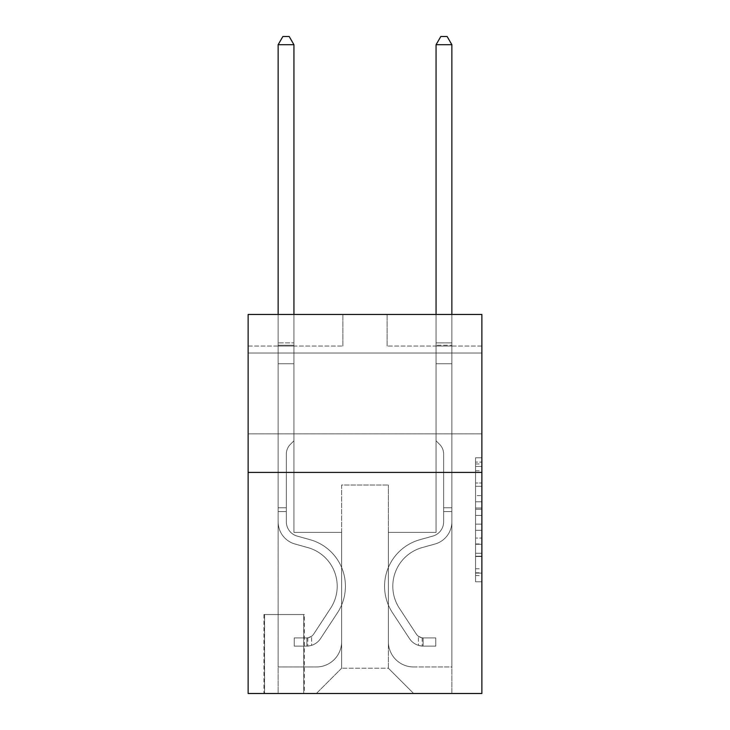 <?xml version="1.0" encoding="UTF-8"?>
<svg xmlns="http://www.w3.org/2000/svg" width="730" height="730" viewBox="0 0 730 730"><rect width="100%" height="100%" fill="white"/><g stroke="black" fill="none" stroke-linecap="round" stroke-linejoin="round"><path stroke-width="0.55" stroke-dasharray="3.65 2.74" d="M475.549 495.588L475.549 515.435L481.873 515.435L481.873 575.578L481.873 463.97L481.873 515.435L475.549 515.435L475.549 462.108L475.549 581.783L475.549 457.765L475.549 573.105L481.873 573.105L475.549 573.105L481.873 573.105L475.549 573.105L475.549 553.258L475.549 581.783L481.873 581.783L481.873 457.765L481.873 572.794L481.873 524.113L475.549 524.113L481.873 524.113L481.873 553.258L481.873 466.443L475.549 466.443L481.873 466.443L481.873 581.783L481.873 463.97L481.873 581.783L475.549 581.783L475.549 457.765L481.873 457.765L481.873 463.97L481.873 457.765L481.873 463.97L481.873 457.765L481.873 462.108L481.873 457.765L475.549 457.765L475.549 466.443L481.873 466.443L475.549 466.443L475.549 495.588L481.873 495.588M481.873 393.424L481.873 433.857L481.873 393.424M248.127 393.424L248.127 433.857L248.127 393.424M304.355 614.532L263.922 614.532L304.355 614.532L304.355 693.5L263.922 693.5L304.355 693.5M263.922 614.532L263.922 693.5M481.873 507.989L481.873 501.793L481.873 507.989L475.549 507.989L475.549 483.032L475.549 556.515L475.549 538.065L481.873 538.065L475.549 538.065L475.549 581.783L481.873 581.783L475.549 581.783L481.873 581.783L475.549 581.783L475.549 457.765L481.873 457.765L475.549 457.765L481.873 457.765L475.549 457.765L475.549 507.989L481.873 507.989M481.873 472.392L481.873 693.5L248.127 693.5L248.127 472.392L481.873 472.392L481.873 314.466L387.11 314.466L481.873 314.466L481.873 346.047L481.873 314.466L248.127 314.466L342.89 314.466L248.127 314.466L248.127 472.392L481.873 472.392L248.127 472.392M481.873 346.047L387.11 346.047L481.873 346.047M436.065 346.047L451.861 346.047L436.065 346.047L451.861 346.047L436.065 346.047L451.861 346.047L436.065 346.047L451.861 346.047L436.065 346.047L451.861 346.047L436.065 346.047L451.861 346.047L436.065 346.047L451.861 346.047L436.065 346.047L436.065 532.407L388.378 532.407L388.378 668.233L341.622 668.233L388.378 668.233L413.645 693.5L451.861 693.5L451.861 346.047L451.861 693.5L316.355 693.5L413.645 693.5L388.378 668.233L413.645 693.5L388.378 668.233L388.378 485.03L388.378 641.697A25.267 25.267 0 0 0 413.645 666.964L451.861 666.964L451.861 346.047L451.861 666.964L451.861 346.047L451.861 666.964L451.861 346.047L451.861 666.964L451.861 346.047L451.861 666.964L451.861 346.047L451.861 666.964L413.645 666.964A25.267 25.267 0 0 1 388.378 641.697A25.267 25.267 0 0 0 413.645 666.964A25.267 25.267 0 0 1 388.378 641.697A25.267 25.267 0 0 0 413.645 666.964A25.267 25.267 0 0 1 388.378 641.697A25.267 25.267 0 0 0 413.645 666.964A25.267 25.267 0 0 1 388.378 641.697A25.267 25.267 0 0 0 413.645 666.964A25.267 25.267 0 0 1 388.378 641.697A25.267 25.267 0 0 0 413.645 666.964A25.267 25.267 0 0 1 388.378 641.697L388.378 532.407L388.378 641.697L388.378 532.407L388.378 641.697L388.378 532.407L388.378 641.697L388.378 532.407L388.378 641.697L388.378 532.407L388.378 641.697L388.378 532.407L436.065 532.407L388.378 532.407L436.065 532.407L388.378 532.407L436.065 532.407L388.378 532.407L436.065 532.407L388.378 532.407L436.065 532.407L388.378 532.407L436.065 532.407L388.378 532.407L436.065 532.407L436.065 346.047M248.127 346.047L342.89 346.047L248.127 346.047L248.127 314.466L248.127 346.047M278.139 346.047L293.935 346.047L278.139 346.047L293.935 346.047L278.139 346.047L293.935 346.047L278.139 346.047L293.935 346.047L278.139 346.047L293.935 346.047L278.139 346.047L293.935 346.047L278.139 346.047L293.935 346.047L278.139 346.047L278.139 693.5L316.355 693.5L341.622 668.233L341.622 532.407L293.935 532.407L293.935 346.047L293.935 532.407L293.935 346.047L293.935 532.407L293.935 346.047L293.935 532.407L293.935 346.047L293.935 532.407L293.935 346.047L293.935 532.407L293.935 346.047L293.935 532.407L293.935 346.047L293.935 532.407L341.622 532.407L293.935 532.407L341.622 532.407L293.935 532.407L341.622 532.407L293.935 532.407L341.622 532.407L293.935 532.407L341.622 532.407L293.935 532.407L341.622 532.407L293.935 532.407L341.622 532.407L341.622 668.233L316.355 693.5L341.622 668.233L316.355 693.5L278.139 693.5L278.139 346.047L278.139 666.964L316.355 666.964A25.267 25.267 0 0 0 341.622 641.697L341.622 532.407L341.622 641.697A25.267 25.267 0 0 1 316.355 666.964A25.267 25.267 0 0 0 341.622 641.697A25.267 25.267 0 0 1 316.355 666.964A25.267 25.267 0 0 0 341.622 641.697A25.267 25.267 0 0 1 316.355 666.964A25.267 25.267 0 0 0 341.622 641.697A25.267 25.267 0 0 1 316.355 666.964A25.267 25.267 0 0 0 341.622 641.697A25.267 25.267 0 0 1 316.355 666.964A25.267 25.267 0 0 0 341.622 641.697A25.267 25.267 0 0 1 316.355 666.964L278.139 666.964L316.355 666.964L278.139 666.964L316.355 666.964L278.139 666.964L316.355 666.964L278.139 666.964L316.355 666.964L278.139 666.964L316.355 666.964L278.139 666.964L278.139 346.047M264.552 693.5L303.726 693.5L264.552 693.5L264.552 614.532L303.726 614.532L303.726 693.5L303.726 614.532L264.552 614.532L264.552 693.5M341.622 485.03L341.622 668.233L341.622 485.03L388.378 485.03L341.622 485.03M387.11 346.047L387.11 314.466L387.11 346.047M342.89 346.047L342.89 314.466L342.89 346.047M475.549 515.435L481.873 515.435L475.549 515.435M475.549 462.108L475.549 457.765L475.549 462.108L481.873 462.108L475.549 462.108M475.549 556.205L475.549 530.318L475.549 556.205L481.873 556.205L475.549 556.205M475.549 530.318L475.549 524.113L481.873 524.113L475.549 524.113L475.549 530.318L481.873 530.318L475.549 530.318M475.549 483.032L475.549 466.443L475.549 483.032L481.873 483.032L475.549 483.032M475.549 457.765L481.873 457.765L475.549 457.765L475.549 463.97L475.549 457.765L481.873 457.765M475.549 581.783L481.873 581.783L475.549 581.783L475.549 575.578L475.549 581.783M286.352 507.77L286.352 511.566L278.139 511.566L278.139 507.77L278.139 521.804L278.139 44.712L278.139 363.741L278.139 44.712L293.935 44.712L293.935 342.89L293.935 44.712L278.139 44.712L282.875 36.5L289.19 36.5L282.875 36.5L278.139 44.712L278.139 363.741L278.139 44.712L293.935 44.712L289.19 36.5L293.935 44.712L293.935 363.741L278.139 363.741L278.139 342.89L278.139 363.741L293.935 363.741L293.935 440.81L290.367 444.369A13.724 13.724 0 0 0 286.352 454.078A13.724 13.724 0 0 1 290.367 444.369L293.935 440.81L293.935 44.712L278.139 44.712L282.875 36.5L289.19 36.5L282.875 36.5L278.139 44.712L278.139 342.89L278.139 44.712L293.935 44.712L289.19 36.5L293.935 44.712L293.935 363.741L278.139 363.741L278.139 521.804A23.059 23.059 0 0 0 295.002 544.014A23.059 23.059 0 0 1 278.139 521.804L278.139 363.741L293.935 363.741L293.935 440.81L290.367 444.369A13.724 13.724 0 0 0 286.352 454.078A13.724 13.724 0 0 1 290.367 444.369L293.935 440.81L293.935 44.712L278.139 44.712L282.875 36.5L289.19 36.5L282.875 36.5L278.139 44.712L278.139 345.244L278.139 44.712L293.935 44.712L289.19 36.5L293.935 44.712L293.935 363.741L278.139 363.741L278.139 521.804A23.059 23.059 0 0 0 295.002 544.014A23.059 23.059 0 0 1 278.139 521.804L278.139 363.741L293.935 363.741L293.935 440.81L290.367 444.369A13.724 13.724 0 0 0 286.352 454.078A13.724 13.724 0 0 1 290.367 444.369L293.935 440.81L293.935 44.712L278.139 44.712L282.875 36.5L289.19 36.5L282.875 36.5L278.139 44.712L278.139 521.804A23.059 23.059 0 0 0 295.002 544.014A23.059 23.059 0 0 1 278.139 521.804L278.139 363.741L293.935 363.741L293.935 440.81L290.367 444.369A13.724 13.724 0 0 0 286.352 454.078A13.724 13.724 0 0 1 290.367 444.369L293.935 440.81L293.935 363.741L278.139 363.741L278.139 521.804A23.059 23.059 0 0 0 295.002 544.014L307.859 547.6L295.002 544.014A23.059 23.059 0 0 1 278.139 521.804L278.139 363.741L293.935 363.741L293.935 345.244L293.935 440.81L290.367 444.369A13.724 13.724 0 0 0 286.352 454.078A13.724 13.724 0 0 1 290.367 444.369L293.935 440.81L293.935 363.741L278.139 363.741L278.139 521.804A23.059 23.059 0 0 0 295.002 544.014A23.059 23.059 0 0 1 278.139 521.804L278.139 363.741L293.935 363.741L293.935 342.89L293.935 440.81L290.367 444.369A13.724 13.724 0 0 0 286.352 454.078A13.724 13.724 0 0 1 290.367 444.369L293.935 440.81L293.935 363.741L278.139 363.741L278.139 521.804A23.059 23.059 0 0 0 295.002 544.014A23.059 23.059 0 0 1 278.139 521.804L278.139 363.741L293.935 363.741L293.935 44.712L289.19 36.5L293.935 44.712L293.935 440.81L290.367 444.369A13.724 13.724 0 0 0 286.352 454.078A13.724 13.724 0 0 1 290.367 444.369L293.935 440.81L293.935 363.741L278.139 363.741L278.139 521.804L278.139 511.566L286.352 511.566L286.352 507.77L278.139 507.77L286.352 507.77L286.352 521.804L286.352 454.078L286.352 521.804A14.846 14.846 0 0 0 297.21 536.103A14.846 14.846 0 0 1 286.352 521.804L286.352 454.078L286.352 521.804L286.352 507.77L278.139 507.77L286.352 507.77L286.352 521.804A14.846 14.846 0 0 0 297.21 536.103A14.846 14.846 0 0 1 286.352 521.804L286.352 454.078L286.352 521.804A14.846 14.846 0 0 0 297.21 536.103A14.846 14.846 0 0 1 286.352 521.804L286.352 454.078L286.352 521.804L286.352 507.77L278.139 507.77L286.352 507.77L286.352 521.804A14.846 14.846 0 0 0 297.21 536.103L310.067 539.689L297.21 536.103A14.846 14.846 0 0 1 286.352 521.804L286.352 454.078L286.352 521.804A14.846 14.846 0 0 0 297.21 536.103A14.846 14.846 0 0 1 286.352 521.804L286.352 454.078L286.352 521.804L286.352 507.77L278.139 507.77M306.883 646.114A16.744 16.744 0 0 0 320.561 638.558L337.497 612.753A48.326 48.326 0 0 0 310.067 539.689L297.21 536.103A14.846 14.846 0 0 1 286.352 521.804A14.846 14.846 0 0 0 297.21 536.103L310.067 539.689L297.21 536.103A14.846 14.846 0 0 1 286.352 521.804L286.352 454.078L286.352 521.804A14.846 14.846 0 0 0 297.21 536.103A14.846 14.846 0 0 1 286.352 521.804A14.846 14.846 0 0 0 297.21 536.103L310.067 539.689A48.326 48.326 0 0 1 337.497 612.753A48.326 48.326 0 0 0 310.067 539.689L297.21 536.103A14.846 14.846 0 0 1 286.352 521.804A14.846 14.846 0 0 0 297.21 536.103A14.846 14.846 0 0 1 286.352 521.804A14.846 14.846 0 0 0 297.21 536.103L310.067 539.689L297.21 536.103A14.846 14.846 0 0 1 286.352 521.804A14.846 14.846 0 0 0 297.21 536.103L310.067 539.689L297.21 536.103A14.846 14.846 0 0 1 286.352 521.804A14.846 14.846 0 0 0 297.21 536.103A14.846 14.846 0 0 1 286.352 521.804A14.846 14.846 0 0 0 297.21 536.103L310.067 539.689A48.326 48.326 0 0 1 337.497 612.753A48.326 48.326 0 0 0 310.067 539.689L297.21 536.103A14.846 14.846 0 0 1 286.352 521.804A14.846 14.846 0 0 0 297.21 536.103L310.067 539.689A48.326 48.326 0 0 1 337.497 612.753L320.561 638.558L337.497 612.753A48.326 48.326 0 0 0 310.067 539.689L297.21 536.103L310.067 539.689A48.326 48.326 0 0 1 337.497 612.753A48.326 48.326 0 0 0 310.067 539.689L297.21 536.103L310.067 539.689A48.326 48.326 0 0 1 337.497 612.753A48.326 48.326 0 0 0 310.067 539.689L297.21 536.103L310.067 539.689A48.326 48.326 0 0 1 337.497 612.753L320.561 638.558L337.497 612.753A48.326 48.326 0 0 0 310.067 539.689L297.21 536.103L310.067 539.689A48.326 48.326 0 0 1 337.497 612.753A48.326 48.326 0 0 0 310.067 539.689A48.326 48.326 0 0 1 337.497 612.753L320.561 638.558A16.744 16.744 0 0 1 311.619 645.338A16.744 16.744 0 0 0 320.561 638.558L337.497 612.753A48.326 48.326 0 0 0 310.067 539.689A48.326 48.326 0 0 1 337.497 612.753A48.326 48.326 0 0 0 310.067 539.689A48.326 48.326 0 0 1 337.497 612.753L320.561 638.558L337.497 612.753A48.326 48.326 0 0 0 310.067 539.689A48.326 48.326 0 0 1 337.497 612.753L320.561 638.558L337.497 612.753A48.326 48.326 0 0 0 310.067 539.689A48.326 48.326 0 0 1 337.497 612.753A48.326 48.326 0 0 0 310.067 539.689A48.326 48.326 0 0 1 337.497 612.753L320.561 638.558A16.744 16.744 0 0 1 311.619 645.338C306.755 646.369 306.755 646.369 311.619 645.338C306.755 646.369 306.755 646.369 311.619 645.338A16.744 16.744 0 0 0 320.561 638.558L337.497 612.753A48.326 48.326 0 0 0 310.067 539.689A48.326 48.326 0 0 1 337.497 612.753L320.561 638.558A16.744 16.744 0 0 1 311.619 645.338C306.755 646.369 306.755 646.369 311.619 645.338C306.755 646.369 306.755 646.369 311.619 645.338A16.744 16.744 0 0 0 320.561 638.558L337.497 612.753L320.561 638.558A16.744 16.744 0 0 1 311.619 645.338C306.755 646.369 306.755 646.369 311.619 645.338C306.755 646.369 306.755 646.369 311.619 645.338A16.744 16.744 0 0 0 320.561 638.558L337.497 612.753L320.561 638.558A16.744 16.744 0 0 1 311.619 645.338C306.755 646.369 306.755 646.369 311.619 645.338C306.755 646.369 306.755 646.369 311.619 645.338A16.744 16.744 0 0 0 320.561 638.558L337.497 612.753L320.561 638.558A16.744 16.744 0 0 1 311.619 645.338C306.755 646.369 306.755 646.369 311.619 645.338C306.755 646.369 306.755 646.369 311.619 645.338A16.744 16.744 0 0 0 320.561 638.558L337.497 612.753L320.561 638.558A16.744 16.744 0 0 1 311.619 645.338C306.755 646.369 306.755 646.369 311.619 645.338C306.755 646.369 306.755 646.369 311.619 645.338A16.744 16.744 0 0 0 320.561 638.558A16.744 16.744 0 0 1 306.883 646.114L306.883 637.901A8.532 8.532 0 0 0 313.699 634.06L330.626 608.245A40.114 40.114 0 0 0 307.859 547.6L295.002 544.014L307.859 547.6A40.114 40.114 0 0 1 330.626 608.245A40.114 40.114 0 0 0 307.859 547.6L295.002 544.014A23.059 23.059 0 0 1 278.139 521.804A23.059 23.059 0 0 0 295.002 544.014A23.059 23.059 0 0 1 278.139 521.804A23.059 23.059 0 0 0 295.002 544.014L307.859 547.6L295.002 544.014A23.059 23.059 0 0 1 278.139 521.804A23.059 23.059 0 0 0 295.002 544.014A23.059 23.059 0 0 1 278.139 521.804A23.059 23.059 0 0 0 295.002 544.014L307.859 547.6L295.002 544.014A23.059 23.059 0 0 1 278.139 521.804A23.059 23.059 0 0 0 295.002 544.014L307.859 547.6A40.114 40.114 0 0 1 330.626 608.245A40.114 40.114 0 0 0 307.859 547.6L295.002 544.014A23.059 23.059 0 0 1 278.139 521.804A23.059 23.059 0 0 0 295.002 544.014A23.059 23.059 0 0 1 278.139 521.804A23.059 23.059 0 0 0 295.002 544.014L307.859 547.6L295.002 544.014A23.059 23.059 0 0 1 278.139 521.804A23.059 23.059 0 0 0 295.002 544.014L307.859 547.6A40.114 40.114 0 0 1 330.626 608.245L313.699 634.06L330.626 608.245A40.114 40.114 0 0 0 307.859 547.6L295.002 544.014L307.859 547.6A40.114 40.114 0 0 1 330.626 608.245A40.114 40.114 0 0 0 307.859 547.6L295.002 544.014L307.859 547.6A40.114 40.114 0 0 1 330.626 608.245A40.114 40.114 0 0 0 307.859 547.6L295.002 544.014L307.859 547.6A40.114 40.114 0 0 1 330.626 608.245L313.699 634.06L330.626 608.245A40.114 40.114 0 0 0 307.859 547.6L295.002 544.014L307.859 547.6A40.114 40.114 0 0 1 330.626 608.245A40.114 40.114 0 0 0 307.859 547.6A40.114 40.114 0 0 1 330.626 608.245L313.699 634.06A8.532 8.532 0 0 1 311.619 636.25C306.837 638.449 306.837 638.449 311.619 636.25C306.837 638.449 306.837 638.449 311.619 636.25A8.532 8.532 0 0 0 313.699 634.06L330.626 608.245A40.114 40.114 0 0 0 307.859 547.6A40.114 40.114 0 0 1 330.626 608.245A40.114 40.114 0 0 0 307.859 547.6A40.114 40.114 0 0 1 330.626 608.245L313.699 634.06L330.626 608.245A40.114 40.114 0 0 0 307.859 547.6A40.114 40.114 0 0 1 330.626 608.245L313.699 634.06L330.626 608.245A40.114 40.114 0 0 0 307.859 547.6A40.114 40.114 0 0 1 330.626 608.245A40.114 40.114 0 0 0 307.859 547.6A40.114 40.114 0 0 1 330.626 608.245L313.699 634.06A8.532 8.532 0 0 1 311.619 636.25C306.837 638.449 306.837 638.449 311.619 636.25C306.837 638.449 306.837 638.449 311.619 636.25A8.532 8.532 0 0 0 313.699 634.06L330.626 608.245A40.114 40.114 0 0 0 307.859 547.6A40.114 40.114 0 0 1 330.626 608.245L313.699 634.06A8.532 8.532 0 0 1 311.619 636.25C306.837 638.449 306.837 638.449 311.619 636.25C306.837 638.449 306.837 638.449 311.619 636.25A8.532 8.532 0 0 0 313.699 634.06L330.626 608.245L313.699 634.06A8.532 8.532 0 0 1 311.619 636.25C306.837 638.449 306.837 638.449 311.619 636.25C306.837 638.449 306.837 638.449 311.619 636.25A8.532 8.532 0 0 0 313.699 634.06L330.626 608.245L313.699 634.06A8.532 8.532 0 0 1 311.619 636.25C306.837 638.449 306.837 638.449 311.619 636.25C306.837 638.449 306.837 638.449 311.619 636.25A8.532 8.532 0 0 0 313.699 634.06L330.626 608.245L313.699 634.06A8.532 8.532 0 0 1 311.619 636.25C306.837 638.449 306.837 638.449 311.619 636.25C306.837 638.449 306.837 638.449 311.619 636.25A8.532 8.532 0 0 0 313.699 634.06L330.626 608.245L313.699 634.06A8.532 8.532 0 0 1 311.619 636.25C306.837 638.449 306.837 638.449 311.619 636.25C306.837 638.449 306.837 638.449 311.619 636.25A8.532 8.532 0 0 0 313.699 634.06A8.532 8.532 0 0 1 306.883 637.901L306.883 646.114L294.245 646.123L306.883 646.114A16.744 16.744 0 0 0 320.561 638.558A16.744 16.744 0 0 1 306.883 646.114L306.883 637.901L294.245 637.911L306.883 637.901A8.532 8.532 0 0 0 313.699 634.06A8.532 8.532 0 0 1 306.883 637.901L306.883 646.114L294.245 646.123L294.245 637.911L294.245 646.123L306.883 646.114A16.744 16.744 0 0 0 320.561 638.558A16.744 16.744 0 0 1 306.883 646.114L306.883 637.901L294.245 637.911L306.883 637.901A8.532 8.532 0 0 0 313.699 634.06A8.532 8.532 0 0 1 306.883 637.901L306.883 646.114L294.245 646.123L294.245 637.911L294.245 646.123L306.883 646.114A16.744 16.744 0 0 0 320.561 638.558A16.744 16.744 0 0 1 306.883 646.114L306.883 637.901L294.245 637.911L306.883 637.901A8.532 8.532 0 0 0 313.699 634.06A8.532 8.532 0 0 1 306.883 637.901L306.883 646.114L294.245 646.123L294.245 637.911L294.245 646.123L306.883 646.114A16.744 16.744 0 0 0 320.561 638.558A16.744 16.744 0 0 1 306.883 646.114L306.883 637.901L294.245 637.911L306.883 637.901A8.532 8.532 0 0 0 313.699 634.06A8.532 8.532 0 0 1 306.883 637.901L306.883 646.114L294.245 646.123L294.245 637.911L294.245 646.123L306.883 646.114A16.744 16.744 0 0 0 320.561 638.558A16.744 16.744 0 0 1 306.883 646.114L306.883 637.901L294.245 637.911L306.883 637.901A8.532 8.532 0 0 0 313.699 634.06A8.532 8.532 0 0 1 306.883 637.901L306.883 646.114L294.245 646.123L294.245 637.911L294.245 646.123L306.883 646.114A16.744 16.744 0 0 0 320.561 638.558A16.744 16.744 0 0 1 306.883 646.114L306.883 637.901L294.245 637.911L306.883 637.901A8.532 8.532 0 0 0 313.699 634.06A8.532 8.532 0 0 1 306.883 637.901L306.883 646.114L294.245 646.123L294.245 637.911L294.245 646.123L306.883 646.114M443.648 507.77L443.648 511.566L451.861 511.566L451.861 507.77L451.861 521.804L451.861 44.712L451.861 363.741L451.861 44.712L436.065 44.712L436.065 342.89L436.065 44.712L451.861 44.712L447.125 36.5L440.81 36.5L447.125 36.5L451.861 44.712L451.861 363.741L451.861 44.712L436.065 44.712L440.81 36.5L436.065 44.712L436.065 363.741L451.861 363.741L451.861 342.89L451.861 363.741L436.065 363.741L436.065 440.81L439.633 444.369A13.724 13.724 0 0 1 443.648 454.078A13.724 13.724 0 0 0 439.633 444.369L436.065 440.81L436.065 44.712L451.861 44.712L447.125 36.5L440.81 36.5L447.125 36.5L451.861 44.712L451.861 342.89L451.861 44.712L436.065 44.712L440.81 36.5L436.065 44.712L436.065 363.741L451.861 363.741L451.861 521.804A23.059 23.059 0 0 1 434.998 544.014A23.059 23.059 0 0 0 451.861 521.804L451.861 363.741L436.065 363.741L436.065 440.81L439.633 444.369A13.724 13.724 0 0 1 443.648 454.078A13.724 13.724 0 0 0 439.633 444.369L436.065 440.81L436.065 44.712L451.861 44.712L447.125 36.5L440.81 36.5L447.125 36.5L451.861 44.712L451.861 345.244L451.861 44.712L436.065 44.712L440.81 36.5L436.065 44.712L436.065 363.741L451.861 363.741L451.861 521.804A23.059 23.059 0 0 1 434.998 544.014A23.059 23.059 0 0 0 451.861 521.804L451.861 363.741L436.065 363.741L436.065 440.81L439.633 444.369A13.724 13.724 0 0 1 443.648 454.078A13.724 13.724 0 0 0 439.633 444.369L436.065 440.81L436.065 44.712L451.861 44.712L447.125 36.5L440.81 36.5L447.125 36.5L451.861 44.712L451.861 521.804A23.059 23.059 0 0 1 434.998 544.014A23.059 23.059 0 0 0 451.861 521.804L451.861 363.741L436.065 363.741L436.065 440.81L439.633 444.369A13.724 13.724 0 0 1 443.648 454.078A13.724 13.724 0 0 0 439.633 444.369L436.065 440.81L436.065 363.741L451.861 363.741L451.861 521.804A23.059 23.059 0 0 1 434.998 544.014L422.141 547.6L434.998 544.014A23.059 23.059 0 0 0 451.861 521.804L451.861 363.741L436.065 363.741L436.065 345.244L436.065 440.81L439.633 444.369A13.724 13.724 0 0 1 443.648 454.078A13.724 13.724 0 0 0 439.633 444.369L436.065 440.81L436.065 363.741L451.861 363.741L451.861 521.804A23.059 23.059 0 0 1 434.998 544.014A23.059 23.059 0 0 0 451.861 521.804L451.861 363.741L436.065 363.741L436.065 342.89L436.065 440.81L439.633 444.369A13.724 13.724 0 0 1 443.648 454.078A13.724 13.724 0 0 0 439.633 444.369L436.065 440.81L436.065 363.741L451.861 363.741L451.861 521.804A23.059 23.059 0 0 1 434.998 544.014A23.059 23.059 0 0 0 451.861 521.804L451.861 363.741L436.065 363.741L436.065 44.712L440.81 36.5L436.065 44.712L436.065 440.81L439.633 444.369A13.724 13.724 0 0 1 443.648 454.078A13.724 13.724 0 0 0 439.633 444.369L436.065 440.81L436.065 363.741L451.861 363.741L451.861 521.804L451.861 511.566L443.648 511.566L443.648 507.77L451.861 507.77L443.648 507.77L443.648 521.804L443.648 454.078L443.648 521.804A14.846 14.846 0 0 1 432.79 536.103A14.846 14.846 0 0 0 443.648 521.804L443.648 454.078L443.648 521.804L443.648 507.77L451.861 507.77L443.648 507.77L443.648 521.804A14.846 14.846 0 0 1 432.79 536.103A14.846 14.846 0 0 0 443.648 521.804L443.648 454.078L443.648 521.804A14.846 14.846 0 0 1 432.79 536.103A14.846 14.846 0 0 0 443.648 521.804L443.648 454.078L443.648 521.804L443.648 507.77L451.861 507.77L443.648 507.77L443.648 521.804A14.846 14.846 0 0 1 432.79 536.103L419.933 539.689L432.79 536.103A14.846 14.846 0 0 0 443.648 521.804L443.648 454.078L443.648 521.804A14.846 14.846 0 0 1 432.79 536.103A14.846 14.846 0 0 0 443.648 521.804L443.648 454.078L443.648 521.804L443.648 507.77L451.861 507.77M423.117 646.114A16.744 16.744 0 0 1 409.439 638.558L392.503 612.753A48.326 48.326 0 0 1 419.933 539.689L432.79 536.103A14.846 14.846 0 0 0 443.648 521.804A14.846 14.846 0 0 1 432.79 536.103L419.933 539.689L432.79 536.103A14.846 14.846 0 0 0 443.648 521.804L443.648 454.078L443.648 521.804A14.846 14.846 0 0 1 432.79 536.103A14.846 14.846 0 0 0 443.648 521.804A14.846 14.846 0 0 1 432.79 536.103L419.933 539.689A48.326 48.326 0 0 0 392.503 612.753A48.326 48.326 0 0 1 419.933 539.689L432.79 536.103A14.846 14.846 0 0 0 443.648 521.804A14.846 14.846 0 0 1 432.79 536.103A14.846 14.846 0 0 0 443.648 521.804A14.846 14.846 0 0 1 432.79 536.103L419.933 539.689L432.79 536.103A14.846 14.846 0 0 0 443.648 521.804A14.846 14.846 0 0 1 432.79 536.103L419.933 539.689L432.79 536.103A14.846 14.846 0 0 0 443.648 521.804A14.846 14.846 0 0 1 432.79 536.103A14.846 14.846 0 0 0 443.648 521.804A14.846 14.846 0 0 1 432.79 536.103L419.933 539.689A48.326 48.326 0 0 0 392.503 612.753A48.326 48.326 0 0 1 419.933 539.689L432.79 536.103A14.846 14.846 0 0 0 443.648 521.804A14.846 14.846 0 0 1 432.79 536.103L419.933 539.689A48.326 48.326 0 0 0 392.503 612.753L409.439 638.558L392.503 612.753A48.326 48.326 0 0 1 419.933 539.689L432.79 536.103L419.933 539.689A48.326 48.326 0 0 0 392.503 612.753A48.326 48.326 0 0 1 419.933 539.689L432.79 536.103L419.933 539.689A48.326 48.326 0 0 0 392.503 612.753A48.326 48.326 0 0 1 419.933 539.689L432.79 536.103L419.933 539.689A48.326 48.326 0 0 0 392.503 612.753L409.439 638.558L392.503 612.753A48.326 48.326 0 0 1 419.933 539.689L432.79 536.103L419.933 539.689A48.326 48.326 0 0 0 392.503 612.753A48.326 48.326 0 0 1 419.933 539.689A48.326 48.326 0 0 0 392.503 612.753L409.439 638.558A16.744 16.744 0 0 0 418.381 645.338A16.744 16.744 0 0 1 409.439 638.558L392.503 612.753A48.326 48.326 0 0 1 419.933 539.689A48.326 48.326 0 0 0 392.503 612.753A48.326 48.326 0 0 1 419.933 539.689A48.326 48.326 0 0 0 392.503 612.753L409.439 638.558L392.503 612.753A48.326 48.326 0 0 1 419.933 539.689A48.326 48.326 0 0 0 392.503 612.753L409.439 638.558L392.503 612.753A48.326 48.326 0 0 1 419.933 539.689A48.326 48.326 0 0 0 392.503 612.753A48.326 48.326 0 0 1 419.933 539.689A48.326 48.326 0 0 0 392.503 612.753L409.439 638.558A16.744 16.744 0 0 0 418.381 645.338C423.245 646.369 423.245 646.369 418.381 645.338C423.245 646.369 423.245 646.369 418.381 645.338A16.744 16.744 0 0 1 409.439 638.558L392.503 612.753A48.326 48.326 0 0 1 419.933 539.689A48.326 48.326 0 0 0 392.503 612.753L409.439 638.558A16.744 16.744 0 0 0 418.381 645.338C423.245 646.369 423.245 646.369 418.381 645.338C423.245 646.369 423.245 646.369 418.381 645.338A16.744 16.744 0 0 1 409.439 638.558L392.503 612.753L409.439 638.558A16.744 16.744 0 0 0 418.381 645.338C423.245 646.369 423.245 646.369 418.381 645.338C423.245 646.369 423.245 646.369 418.381 645.338A16.744 16.744 0 0 1 409.439 638.558L392.503 612.753L409.439 638.558A16.744 16.744 0 0 0 418.381 645.338C423.245 646.369 423.245 646.369 418.381 645.338C423.245 646.369 423.245 646.369 418.381 645.338A16.744 16.744 0 0 1 409.439 638.558L392.503 612.753L409.439 638.558A16.744 16.744 0 0 0 418.381 645.338C423.245 646.369 423.245 646.369 418.381 645.338C423.245 646.369 423.245 646.369 418.381 645.338A16.744 16.744 0 0 1 409.439 638.558L392.503 612.753L409.439 638.558A16.744 16.744 0 0 0 418.381 645.338C423.245 646.369 423.245 646.369 418.381 645.338C423.245 646.369 423.245 646.369 418.381 645.338A16.744 16.744 0 0 1 409.439 638.558A16.744 16.744 0 0 0 423.117 646.114L423.117 637.901A8.532 8.532 0 0 1 416.301 634.06L399.374 608.245A40.114 40.114 0 0 1 422.141 547.6L434.998 544.014L422.141 547.6A40.114 40.114 0 0 0 399.374 608.245A40.114 40.114 0 0 1 422.141 547.6L434.998 544.014A23.059 23.059 0 0 0 451.861 521.804A23.059 23.059 0 0 1 434.998 544.014A23.059 23.059 0 0 0 451.861 521.804A23.059 23.059 0 0 1 434.998 544.014L422.141 547.6L434.998 544.014A23.059 23.059 0 0 0 451.861 521.804A23.059 23.059 0 0 1 434.998 544.014A23.059 23.059 0 0 0 451.861 521.804A23.059 23.059 0 0 1 434.998 544.014L422.141 547.6L434.998 544.014A23.059 23.059 0 0 0 451.861 521.804A23.059 23.059 0 0 1 434.998 544.014L422.141 547.6A40.114 40.114 0 0 0 399.374 608.245A40.114 40.114 0 0 1 422.141 547.6L434.998 544.014A23.059 23.059 0 0 0 451.861 521.804A23.059 23.059 0 0 1 434.998 544.014A23.059 23.059 0 0 0 451.861 521.804A23.059 23.059 0 0 1 434.998 544.014L422.141 547.6L434.998 544.014A23.059 23.059 0 0 0 451.861 521.804A23.059 23.059 0 0 1 434.998 544.014L422.141 547.6A40.114 40.114 0 0 0 399.374 608.245L416.301 634.06L399.374 608.245A40.114 40.114 0 0 1 422.141 547.6L434.998 544.014L422.141 547.6A40.114 40.114 0 0 0 399.374 608.245A40.114 40.114 0 0 1 422.141 547.6L434.998 544.014L422.141 547.6A40.114 40.114 0 0 0 399.374 608.245A40.114 40.114 0 0 1 422.141 547.6L434.998 544.014L422.141 547.6A40.114 40.114 0 0 0 399.374 608.245L416.301 634.06L399.374 608.245A40.114 40.114 0 0 1 422.141 547.6L434.998 544.014L422.141 547.6A40.114 40.114 0 0 0 399.374 608.245A40.114 40.114 0 0 1 422.141 547.6A40.114 40.114 0 0 0 399.374 608.245L416.301 634.06A8.532 8.532 0 0 0 418.381 636.25C423.163 638.449 423.163 638.449 418.381 636.25C423.163 638.449 423.163 638.449 418.381 636.25A8.532 8.532 0 0 1 416.301 634.06L399.374 608.245A40.114 40.114 0 0 1 422.141 547.6A40.114 40.114 0 0 0 399.374 608.245A40.114 40.114 0 0 1 422.141 547.6A40.114 40.114 0 0 0 399.374 608.245L416.301 634.06L399.374 608.245A40.114 40.114 0 0 1 422.141 547.6A40.114 40.114 0 0 0 399.374 608.245L416.301 634.06L399.374 608.245A40.114 40.114 0 0 1 422.141 547.6A40.114 40.114 0 0 0 399.374 608.245A40.114 40.114 0 0 1 422.141 547.6A40.114 40.114 0 0 0 399.374 608.245L416.301 634.06A8.532 8.532 0 0 0 418.381 636.25C423.163 638.449 423.163 638.449 418.381 636.25C423.163 638.449 423.163 638.449 418.381 636.25A8.532 8.532 0 0 1 416.301 634.06L399.374 608.245A40.114 40.114 0 0 1 422.141 547.6A40.114 40.114 0 0 0 399.374 608.245L416.301 634.06A8.532 8.532 0 0 0 418.381 636.25C423.163 638.449 423.163 638.449 418.381 636.25C423.163 638.449 423.163 638.449 418.381 636.25A8.532 8.532 0 0 1 416.301 634.06L399.374 608.245L416.301 634.06A8.532 8.532 0 0 0 418.381 636.25C423.163 638.449 423.163 638.449 418.381 636.25C423.163 638.449 423.163 638.449 418.381 636.25A8.532 8.532 0 0 1 416.301 634.06L399.374 608.245L416.301 634.06A8.532 8.532 0 0 0 418.381 636.25C423.163 638.449 423.163 638.449 418.381 636.25C423.163 638.449 423.163 638.449 418.381 636.25A8.532 8.532 0 0 1 416.301 634.06L399.374 608.245L416.301 634.06A8.532 8.532 0 0 0 418.381 636.25C423.163 638.449 423.163 638.449 418.381 636.25C423.163 638.449 423.163 638.449 418.381 636.25A8.532 8.532 0 0 1 416.301 634.06L399.374 608.245L416.301 634.06A8.532 8.532 0 0 0 418.381 636.25C423.163 638.449 423.163 638.449 418.381 636.25C423.163 638.449 423.163 638.449 418.381 636.25A8.532 8.532 0 0 1 416.301 634.06A8.532 8.532 0 0 0 423.117 637.901L423.117 646.114L435.755 646.123L423.117 646.114A16.744 16.744 0 0 1 409.439 638.558A16.744 16.744 0 0 0 423.117 646.114L423.117 637.901L435.755 637.911L423.117 637.901A8.532 8.532 0 0 1 416.301 634.06A8.532 8.532 0 0 0 423.117 637.901L423.117 646.114L435.755 646.123L435.755 637.911L435.755 646.123L423.117 646.114A16.744 16.744 0 0 1 409.439 638.558A16.744 16.744 0 0 0 423.117 646.114L423.117 637.901L435.755 637.911L423.117 637.901A8.532 8.532 0 0 1 416.301 634.06A8.532 8.532 0 0 0 423.117 637.901L423.117 646.114L435.755 646.123L435.755 637.911L435.755 646.123L423.117 646.114A16.744 16.744 0 0 1 409.439 638.558A16.744 16.744 0 0 0 423.117 646.114L423.117 637.901L435.755 637.911L423.117 637.901A8.532 8.532 0 0 1 416.301 634.06A8.532 8.532 0 0 0 423.117 637.901L423.117 646.114L435.755 646.123L435.755 637.911L435.755 646.123L423.117 646.114A16.744 16.744 0 0 1 409.439 638.558A16.744 16.744 0 0 0 423.117 646.114L423.117 637.901L435.755 637.911L423.117 637.901A8.532 8.532 0 0 1 416.301 634.06A8.532 8.532 0 0 0 423.117 637.901L423.117 646.114L435.755 646.123L435.755 637.911L435.755 646.123L423.117 646.114A16.744 16.744 0 0 1 409.439 638.558A16.744 16.744 0 0 0 423.117 646.114L423.117 637.901L435.755 637.911L423.117 637.901A8.532 8.532 0 0 1 416.301 634.06A8.532 8.532 0 0 0 423.117 637.901L423.117 646.114L435.755 646.123L435.755 637.911L435.755 646.123L423.117 646.114A16.744 16.744 0 0 1 409.439 638.558A16.744 16.744 0 0 0 423.117 646.114L423.117 637.901L435.755 637.911L423.117 637.901A8.532 8.532 0 0 1 416.301 634.06A8.532 8.532 0 0 0 423.117 637.901L423.117 646.114L435.755 646.123L435.755 637.911L435.755 646.123L423.117 646.114M278.139 314.466L278.139 44.712L293.935 44.712L278.139 44.712L282.875 36.5L289.19 36.5L282.875 36.5L278.139 44.712L278.139 342.89L278.139 44.712L293.935 44.712L289.19 36.5L293.935 44.712L293.935 342.89L293.935 44.712L278.139 44.712L282.875 36.5L289.19 36.5L282.875 36.5L278.139 44.712L293.935 44.712L289.19 36.5L293.935 44.712L293.935 314.466M436.065 314.466L436.065 342.89L451.861 342.89L436.065 342.89L451.861 342.89L436.065 342.89L451.861 342.89L436.065 342.89L451.861 342.89L436.065 342.89L451.861 342.89L436.065 342.89L451.861 342.89L436.065 342.89L451.861 342.89L436.065 342.89L436.065 345.244L436.065 44.712L440.81 36.5L436.065 44.712L451.861 44.712L436.065 44.712L451.861 44.712L447.125 36.5L440.81 36.5L447.125 36.5L451.861 44.712L451.861 342.89L451.861 44.712L436.065 44.712L440.81 36.5L436.065 44.712L436.065 342.89L436.065 44.712L451.861 44.712L447.125 36.5L440.81 36.5L447.125 36.5L451.861 44.712L451.861 314.466M294.245 637.911L306.563 637.911L294.245 637.911L294.245 646.123L294.245 637.911M278.139 342.89L278.139 345.244L278.139 342.89L293.935 342.89L278.139 342.89M311.619 645.338C306.755 646.369 306.755 646.369 311.619 645.338C306.755 646.369 306.755 646.369 311.619 645.338L311.619 636.25L311.619 645.338M293.935 44.712L289.19 36.5L282.875 36.5L278.139 44.712M435.755 637.911L423.437 637.911L435.755 637.911L435.755 646.123L435.755 637.911M418.381 645.338C423.245 646.369 423.245 646.369 418.381 645.338C423.245 646.369 423.245 646.369 418.381 645.338L418.381 636.25L418.381 645.338M436.065 345.244L436.065 363.741L436.065 345.244L451.861 345.244L436.065 345.244M451.861 44.712L447.125 36.5L440.81 36.5L436.065 44.712M475.549 553.258L481.873 553.258L475.549 553.258M475.549 543.959L481.873 543.959M475.549 486.289L481.873 486.289L475.549 486.289M475.549 463.97L481.873 463.97M475.549 575.578L481.873 575.578M475.549 568.761L481.873 568.761M475.549 470.786L481.873 470.786M475.549 509.23L481.873 509.23L475.549 509.23M475.549 544.27L481.873 544.27L475.549 544.27M475.549 556.515L481.873 556.515L475.549 556.515M475.549 501.793L481.873 501.793L475.549 501.793M278.139 345.244L293.935 345.244L278.139 345.244M286.352 511.566L278.139 511.566L286.352 511.566M443.648 511.566L451.861 511.566L443.648 511.566M248.127 353.001L481.873 353.001L248.127 353.001M248.127 433.857L481.873 433.857L248.127 433.857M475.549 572.794L481.873 572.794M475.549 573.105L481.873 573.105M475.549 466.443L481.873 466.443M307.832 637.81L307.832 646.068M422.168 637.81L422.168 646.068"/><path stroke-width="1.09" d="M481.873 472.392L481.873 693.5L248.127 693.5L248.127 314.466L481.873 314.466L481.873 472.392L248.127 472.392M293.935 314.466L293.935 44.712L278.139 44.712L278.139 314.466M278.139 44.712L282.875 36.5L289.19 36.5L293.935 44.712M451.861 314.466L451.861 44.712L436.065 44.712L436.065 314.466M436.065 44.712L440.81 36.5L447.125 36.5L451.861 44.712"/></g></svg>
